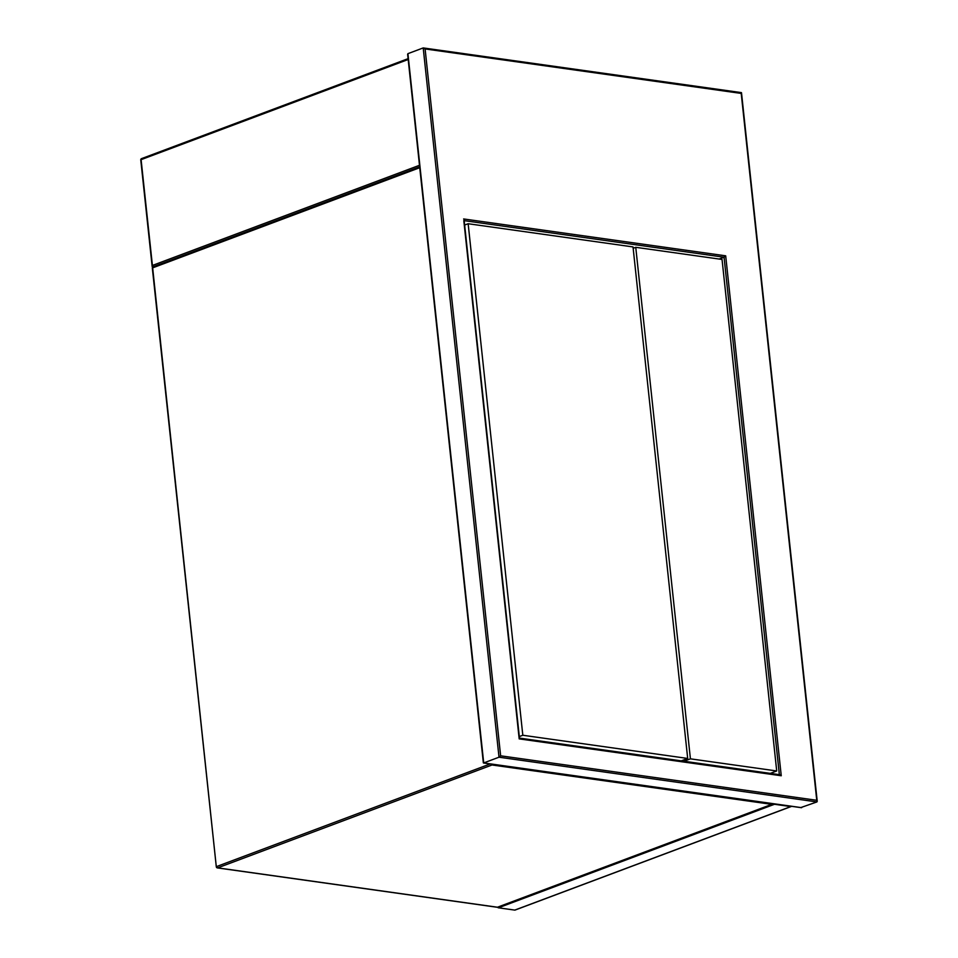 <?xml version="1.0" encoding="UTF-8"?>
<svg xmlns="http://www.w3.org/2000/svg" width="958" height="958" viewBox="0 0 958 958"><rect width="100%" height="100%" fill="white"/><g stroke="black" fill="none" stroke-linecap="round" stroke-linejoin="round"><path stroke-width="1.44" d="M515.344 909.884A1.245 0.862 -110.6 0 1 514.769 910.1L498.423 907.801A1.245 0.862 -110.6 0 1 497.657 907.226M773.765 803.822A1.245 0.862 69.4 0 0 774.459 804.277L790.805 806.576A1.245 0.862 69.4 0 0 791.416 806.313M152.681 267.114L152.406 265.45L152.753 267.043M800.852 807.558L816.935 801.93L741.133 92.651M407.916 53.66L483.718 762.939L483.658 762.185L483.718 762.939L499.01 757.203L500.639 755.814L816.755 800.289L816.935 801.93L499.01 757.203L423.208 47.924L407.916 53.66L408.108 55.313M719.159 259.043L724.056 257.211L464.175 220.651M741.205 93.417L425.101 48.942L423.208 47.924L741.384 92.615M519.476 738.103L779.716 774.711L781.249 775.752L519.188 738.881L463.804 220.591M463.624 218.951L725.685 255.822L724.056 257.211L779.357 774.663M519.308 736.57L522.817 735.253L687.688 758.449L681.258 760.868M687.688 758.449L633.022 246.924L468.151 223.729L464.642 225.046M522.817 735.253L468.151 223.729M690.419 758.832L635.753 247.308L722.045 259.45L776.71 770.974L690.419 758.832L683.976 761.251M635.753 247.308L633.166 248.278M776.71 770.974L770.268 773.381M419.748 167.698L152.657 267.857L216.304 866.798A1.245 1.245 0 0 0 217.382 867.9A1.245 0.85 98 0 0 217.682 867.864L497.453 907.226L771.789 804.349L492.017 764.987L217.682 867.864A1.245 0.862 -110.6 0 1 216.64 866.535L490.233 763.933M419.652 166.86L153.136 266.815A1.245 1.245 0 0 0 152.334 268.12L152.657 267.857A1.245 0.862 -110.6 0 1 153.448 266.779M491.071 764.053A1.245 0.862 69.4 0 0 492.017 764.987A1.245 0.85 98 0 0 492.64 764.268M772.411 803.63A1.245 0.85 98 0 1 771.789 804.349A1.245 0.862 -110.6 0 0 772.1 804.313A1.245 1.245 0 0 0 772.783 803.69M217.382 867.9L497.154 907.262A1.245 1.245 0 0 0 497.765 907.19A1.245 0.862 69.4 0 1 497.453 907.226A1.245 0.85 98 0 1 496.867 907.142M772.567 803.654A1.245 0.862 -110.6 0 1 772.1 804.313L497.765 907.19A1.245 0.862 69.4 0 0 498.016 907.01M790.805 806.576L514.769 910.1M774.459 804.277L498.423 907.801M408.18 59.504L141.101 159.663L152.406 265.45L419.484 165.291M141.101 159.663L140.766 159.926A1.245 1.245 0 0 1 141.568 158.621A1.245 0.862 69.4 0 0 141.101 159.663M141.88 158.585A1.245 0.862 69.4 0 0 141.568 158.621L408.096 58.666M483.718 762.939L801.654 807.666M425.101 48.942L500.639 755.814M725.685 255.822L781.249 775.752M216.304 866.798L152.334 268.12M791.116 806.552L515.081 910.064M152.166 266.552L140.766 159.926M817.234 801.331L741.504 92.746M519.487 738.211L464.103 219.993M801.295 807.69L483.479 762.987M483.347 762.855L407.629 54.271"/></g></svg>
